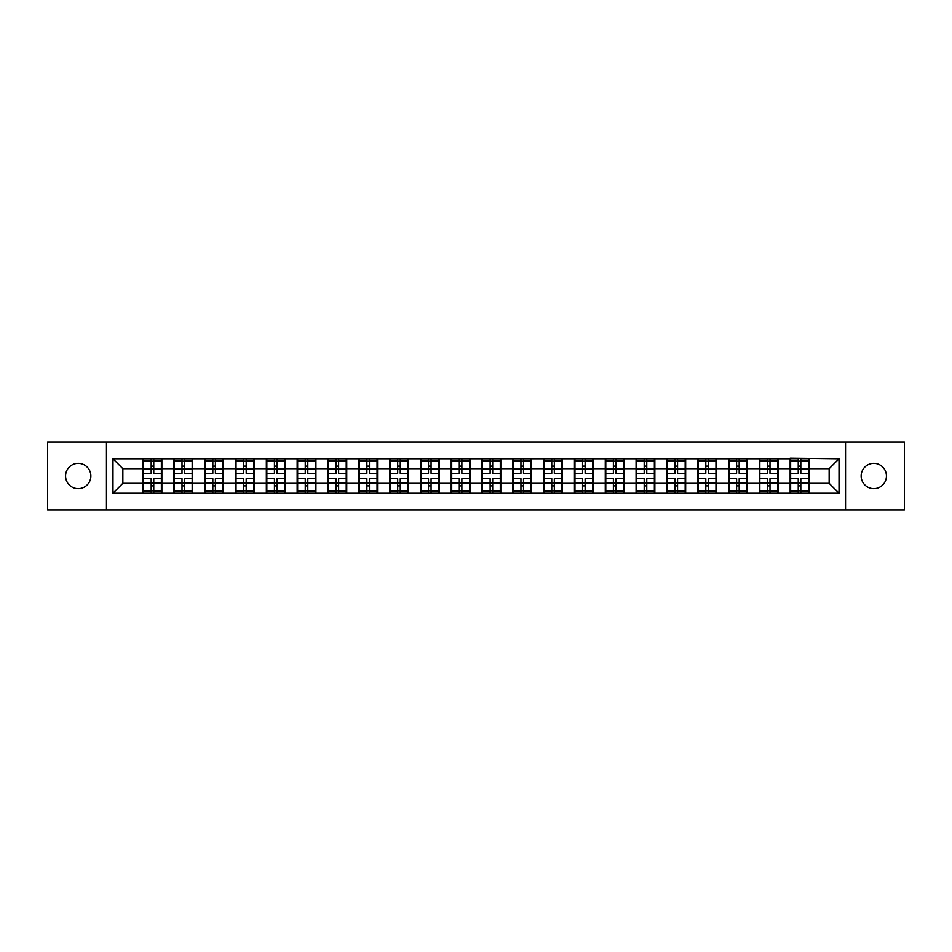 <?xml version="1.0" encoding="UTF-8"?>
<svg xmlns="http://www.w3.org/2000/svg" width="952" height="952" viewBox="0 0 952 952"><rect width="100%" height="100%" fill="white"/><g stroke="black" fill="none" stroke-linecap="round" stroke-linejoin="round"><path stroke-width="1.43" d="M873.781 488.638A12.638 12.638 0 0 1 861.143 476A12.638 12.638 0 0 1 873.781 463.362A12.638 12.638 0 0 1 886.431 476A12.638 12.638 0 0 1 873.781 488.638M78.219 488.638A12.638 12.638 0 0 1 65.569 476A12.638 12.638 0 0 1 78.219 463.362A12.638 12.638 0 0 1 90.856 476A12.638 12.638 0 0 1 78.219 488.638M845.543 509.867L904.4 509.867L904.4 442.133L845.543 442.133L845.543 509.867L106.457 509.867L106.457 442.133L47.6 442.133L47.6 509.867L106.457 509.867M845.543 442.133L106.457 442.133M829.144 483.307L829.144 468.693L808.902 468.693L808.902 483.307L829.144 483.307L839.021 493.184L839.021 458.816L790.136 458.221L790.136 468.693L778.093 468.693L778.093 483.307L790.136 483.307L790.136 468.693M839.021 493.184L112.979 493.184L112.979 458.816L143.097 458.816L143.097 468.693L122.856 468.693L122.856 483.307L143.097 483.307L143.097 468.693M790.136 458.816L143.097 458.816M790.136 483.307L790.136 493.184M778.093 483.307L778.093 493.184M778.093 458.816L778.093 468.693M747.284 483.307L759.327 483.307L759.327 468.693L747.284 468.693L747.284 493.184M759.327 483.307L759.327 493.184M759.327 458.816L759.327 468.693M747.284 458.816L747.284 468.693M716.463 483.307L728.518 483.307L728.518 468.693L716.463 468.693L716.463 493.184M728.518 483.307L728.518 493.184M728.518 458.816L728.518 468.693M716.463 458.816L716.463 468.693M685.654 483.307L697.709 483.307L697.709 468.693L685.654 468.693L685.654 493.184M697.709 483.307L697.709 493.184M697.709 458.816L697.709 468.693M685.654 458.816L685.654 468.693M654.845 483.307L666.888 483.307L666.888 468.693L654.845 468.693L654.845 493.184M666.888 483.307L666.888 493.184M666.888 458.816L666.888 468.693M654.845 458.816L654.845 468.693M624.036 483.307L636.079 483.307L636.079 468.693L624.036 468.693L624.036 493.184M636.079 483.307L636.079 493.184M636.079 458.816L636.079 468.693M624.036 458.816L624.036 468.693M593.227 483.307L605.27 483.307L605.27 468.693L593.227 468.693L593.227 493.184M605.27 483.307L605.27 493.184M605.27 458.816L605.27 468.693M593.227 458.816L593.227 468.693M562.406 483.307L574.461 483.307L574.461 468.693L562.406 468.693L562.406 493.184M574.461 483.307L574.461 493.184M574.461 458.816L574.461 468.693M562.406 458.816L562.406 468.693M531.597 483.307L543.652 483.307L543.652 468.693L531.597 468.693L531.597 493.184M543.652 483.307L543.652 493.184M543.652 458.816L543.652 468.693M531.597 458.816L531.597 468.693M500.788 483.307L512.83 483.307L512.83 468.693L500.788 468.693L500.788 493.184M512.83 483.307L512.83 493.184M512.83 458.816L512.83 468.693M500.788 458.816L500.788 468.693M469.979 483.307L482.021 483.307L482.021 468.693L469.979 468.693L469.979 493.184M482.021 483.307L482.021 493.184M482.021 458.816L482.021 468.693M469.979 458.816L469.979 468.693M439.169 483.307L451.212 483.307L451.212 468.693L439.169 468.693L439.169 493.184M451.212 483.307L451.212 493.184M451.212 458.816L451.212 468.693M439.169 458.816L439.169 468.693M408.348 483.307L420.403 483.307L420.403 468.693L408.348 468.693L408.348 493.184M420.403 483.307L420.403 493.184M420.403 458.816L420.403 468.693M408.348 458.816L408.348 468.693M377.539 483.307L389.594 483.307L389.594 468.693L377.539 468.693L377.539 493.184M389.594 483.307L389.594 493.184M389.594 458.816L389.594 468.693M377.539 458.816L377.539 468.693M346.73 483.307L358.773 483.307L358.773 468.693L346.73 468.693L346.73 493.184M358.773 483.307L358.773 493.184M358.773 458.816L358.773 468.693M346.73 458.816L346.73 468.693M315.921 483.307L327.964 483.307L327.964 468.693L315.921 468.693L315.921 493.184M327.964 483.307L327.964 493.184M327.964 458.816L327.964 468.693M315.921 458.816L315.921 468.693M285.112 483.307L297.155 483.307L297.155 468.693L285.112 468.693L285.112 493.184M297.155 483.307L297.155 493.184M297.155 458.816L297.155 468.693M285.112 458.816L285.112 468.693M254.291 483.307L266.346 483.307L266.346 468.693L254.291 468.693L254.291 493.184M266.346 483.307L266.346 493.184M266.346 458.816L266.346 468.693M254.291 458.816L254.291 468.693M223.482 483.307L235.537 483.307L235.537 468.693L223.482 468.693L223.482 493.184M235.537 483.307L235.537 493.184M235.537 458.816L235.537 468.693M223.482 458.816L223.482 468.693M192.673 483.307L204.716 483.307L204.716 468.693L192.673 468.693L192.673 493.184M204.716 483.307L204.716 493.184M204.716 458.816L204.716 468.693M192.673 458.816L192.673 468.693M161.864 483.307L173.907 483.307L173.907 468.693L161.864 468.693L161.864 493.184M173.907 483.307L173.907 493.184M173.907 458.816L173.907 468.693M161.864 458.816L161.864 468.693M143.097 483.307L143.097 493.184M122.856 483.307L112.979 493.184M112.979 458.816L122.856 468.693M808.902 483.307L808.902 493.184M808.902 458.816L808.902 468.693M839.021 458.816L829.144 468.693M161.364 478.666L161.364 493.279L153.76 493.279L153.76 478.666L161.364 478.666L161.364 458.721L153.76 458.721L153.76 460.887L161.364 460.887M143.585 469.003L151.189 469.003L151.189 458.721L143.585 458.721L143.585 478.666L151.189 478.666L151.189 493.279L143.585 493.279L143.585 491.113L151.189 491.113M151.189 466.135L153.76 466.135M153.76 461.185L151.189 461.185M151.189 469.015L153.76 469.015M151.189 469.003L151.189 473.334L143.585 473.334M143.585 460.887L151.189 460.887M151.189 482.985L153.76 482.985M151.189 490.815L153.76 490.815M151.189 485.865L153.76 485.865M143.585 478.666L143.585 491.113M153.76 491.113L161.364 491.113M153.76 460.887L153.76 473.334L161.364 473.334M192.173 478.666L192.173 493.279L184.569 493.279L184.569 478.666L192.173 478.666L192.173 458.721L184.569 458.721L184.569 460.887L192.173 460.887M174.406 469.003L182.01 469.003L182.01 458.721L174.406 458.721L174.406 478.666L182.01 478.666L182.01 493.279L174.406 493.279L174.406 491.113L182.01 491.113M182.01 466.135L184.569 466.135M184.569 461.185L182.01 461.185M182.01 469.015L184.569 469.015M182.01 469.003L182.01 473.334L174.406 473.334M174.406 460.887L182.01 460.887M182.01 482.985L184.569 482.985M182.01 490.815L184.569 490.815M182.01 485.865L184.569 485.865M174.406 478.666L174.406 491.113M184.569 491.113L192.173 491.113M184.569 460.887L184.569 473.334L192.173 473.334M222.994 478.666L222.994 493.279L215.39 493.279L215.39 478.666L222.994 478.666L222.994 458.721L215.39 458.721L215.39 460.887L222.994 460.887M205.215 469.003L212.82 469.003L212.82 458.721L205.215 458.721L205.215 478.666L212.82 478.666L212.82 493.279L205.215 493.279L205.215 491.113L212.82 491.113M212.82 466.135L215.39 466.135M215.39 461.185L212.82 461.185M212.82 469.015L215.39 469.015M212.82 469.003L212.82 473.334L205.215 473.334M205.215 460.887L212.82 460.887M212.82 482.985L215.39 482.985M212.82 490.815L215.39 490.815M212.82 485.865L215.39 485.865M205.215 478.666L205.215 491.113M215.39 491.113L222.994 491.113M215.39 460.887L215.39 473.334L222.994 473.334M253.803 478.666L253.803 493.279L246.199 493.279L246.199 478.666L253.803 478.666L253.803 458.721L246.199 458.721L246.199 460.887L253.803 460.887M236.025 469.003L243.629 469.003L243.629 458.721L236.025 458.721L236.025 478.666L243.629 478.666L243.629 493.279L236.025 493.279L236.025 491.113L243.629 491.113M243.629 466.135L246.199 466.135M246.199 461.185L243.629 461.185M243.629 469.015L246.199 469.015M243.629 469.003L243.629 473.334L236.025 473.334M236.025 460.887L243.629 460.887M243.629 482.985L246.199 482.985M243.629 490.815L246.199 490.815M243.629 485.865L246.199 485.865M236.025 478.666L236.025 491.113M246.199 491.113L253.803 491.113M246.199 460.887L246.199 473.334L253.803 473.334M284.612 478.666L284.612 493.279L277.008 493.279L277.008 478.666L284.612 478.666L284.612 458.721L277.008 458.721L277.008 460.887L284.612 460.887M266.834 469.003L274.438 469.003L274.438 458.721L266.834 458.721L266.834 478.666L274.438 478.666L274.438 493.279L266.834 493.279L266.834 491.113L274.438 491.113M274.438 466.135L277.008 466.135M277.008 461.185L274.438 461.185M274.438 469.015L277.008 469.015M274.438 469.003L274.438 473.334L266.834 473.334M266.834 460.887L274.438 460.887M274.438 482.985L277.008 482.985M274.438 490.815L277.008 490.815M274.438 485.865L277.008 485.865M266.834 478.666L266.834 491.113M277.008 491.113L284.612 491.113M277.008 460.887L277.008 473.334L284.612 473.334M315.421 478.666L315.421 493.279L307.817 493.279L307.817 478.666L315.421 478.666L315.421 458.721L307.817 458.721L307.817 460.887L315.421 460.887M297.643 469.003L305.247 469.003L305.247 458.721L297.643 458.721L297.643 478.666L305.247 478.666L305.247 493.279L297.643 493.279L297.643 491.113L305.247 491.113M305.247 466.135L307.817 466.135M307.817 461.185L305.247 461.185M305.247 469.015L307.817 469.015M305.247 469.003L305.247 473.334L297.643 473.334M297.643 460.887L305.247 460.887M305.247 482.985L307.817 482.985M305.247 490.815L307.817 490.815M305.247 485.865L307.817 485.865M297.643 478.666L297.643 491.113M307.817 491.113L315.421 491.113M307.817 460.887L307.817 473.334L315.421 473.334M346.23 478.666L346.23 493.279L338.626 493.279L338.626 478.666L346.23 478.666L346.23 458.721L338.626 458.721L338.626 460.887L346.23 460.887M328.464 469.003L336.068 469.003L336.068 458.721L328.464 458.721L328.464 478.666L336.068 478.666L336.068 493.279L328.464 493.279L328.464 491.113L336.068 491.113M336.068 466.135L338.626 466.135M338.626 461.185L336.068 461.185M336.068 469.015L338.626 469.015M336.068 469.003L336.068 473.334L328.464 473.334M328.464 460.887L336.068 460.887M336.068 482.985L338.626 482.985M336.068 490.815L338.626 490.815M336.068 485.865L338.626 485.865M328.464 478.666L328.464 491.113M338.626 491.113L346.23 491.113M338.626 460.887L338.626 473.334L346.23 473.334M377.052 478.666L377.052 493.279L369.447 493.279L369.447 478.666L377.052 478.666L377.052 458.721L369.447 458.721L369.447 460.887L377.052 460.887M359.273 469.003L366.877 469.003L366.877 458.721L359.273 458.721L359.273 478.666L366.877 478.666L366.877 493.279L359.273 493.279L359.273 491.113L366.877 491.113M366.877 466.135L369.447 466.135M369.447 461.185L366.877 461.185M366.877 469.015L369.447 469.015M366.877 469.003L366.877 473.334L359.273 473.334M359.273 460.887L366.877 460.887M366.877 482.985L369.447 482.985M366.877 490.815L369.447 490.815M366.877 485.865L369.447 485.865M359.273 478.666L359.273 491.113M369.447 491.113L377.052 491.113M369.447 460.887L369.447 473.334L377.052 473.334M407.861 478.666L407.861 493.279L400.257 493.279L400.257 478.666L407.861 478.666L407.861 458.721L400.257 458.721L400.257 460.887L407.861 460.887M390.082 469.003L397.686 469.003L397.686 458.721L390.082 458.721L390.082 478.666L397.686 478.666L397.686 493.279L390.082 493.279L390.082 491.113L397.686 491.113M397.686 466.135L400.257 466.135M400.257 461.185L397.686 461.185M397.686 469.015L400.257 469.015M397.686 469.003L397.686 473.334L390.082 473.334M390.082 460.887L397.686 460.887M397.686 482.985L400.257 482.985M397.686 490.815L400.257 490.815M397.686 485.865L400.257 485.865M390.082 478.666L390.082 491.113M400.257 491.113L407.861 491.113M400.257 460.887L400.257 473.334L407.861 473.334M438.67 478.666L438.67 493.279L431.066 493.279L431.066 478.666L438.67 478.666L438.67 458.721L431.066 458.721L431.066 460.887L438.67 460.887M420.891 469.003L428.495 469.003L428.495 458.721L420.891 458.721L420.891 478.666L428.495 478.666L428.495 493.279L420.891 493.279L420.891 491.113L428.495 491.113M428.495 466.135L431.066 466.135M431.066 461.185L428.495 461.185M428.495 469.015L431.066 469.015M428.495 469.003L428.495 473.334L420.891 473.334M420.891 460.887L428.495 460.887M428.495 482.985L431.066 482.985M428.495 490.815L431.066 490.815M428.495 485.865L431.066 485.865M420.891 478.666L420.891 491.113M431.066 491.113L438.67 491.113M431.066 460.887L431.066 473.334L438.67 473.334M469.479 478.666L469.479 493.279L461.875 493.279L461.875 478.666L469.479 478.666L469.479 458.721L461.875 458.721L461.875 460.887L469.479 460.887M451.712 469.003L459.316 469.003L459.316 458.721L451.712 458.721L451.712 478.666L459.316 478.666L459.316 493.279L451.712 493.279L451.712 491.113L459.316 491.113M459.316 466.135L461.875 466.135M461.875 461.185L459.316 461.185M459.316 469.015L461.875 469.015M459.316 469.003L459.316 473.334L451.712 473.334M451.712 460.887L459.316 460.887M459.316 482.985L461.875 482.985M459.316 490.815L461.875 490.815M459.316 485.865L461.875 485.865M451.712 478.666L451.712 491.113M461.875 491.113L469.479 491.113M461.875 460.887L461.875 473.334L469.479 473.334M500.288 478.666L500.288 493.279L492.684 493.279L492.684 478.666L500.288 478.666L500.288 458.721L492.684 458.721L492.684 460.887L500.288 460.887M482.521 469.003L490.125 469.003L490.125 458.721L482.521 458.721L482.521 478.666L490.125 478.666L490.125 493.279L482.521 493.279L482.521 491.113L490.125 491.113M490.125 466.135L492.684 466.135M492.684 461.185L490.125 461.185M490.125 469.015L492.684 469.015M490.125 469.003L490.125 473.334L482.521 473.334M482.521 460.887L490.125 460.887M490.125 482.985L492.684 482.985M490.125 490.815L492.684 490.815M490.125 485.865L492.684 485.865M482.521 478.666L482.521 491.113M492.684 491.113L500.288 491.113M492.684 460.887L492.684 473.334L500.288 473.334M531.109 478.666L531.109 493.279L523.505 493.279L523.505 478.666L531.109 478.666L531.109 458.721L523.505 458.721L523.505 460.887L531.109 460.887M513.33 469.003L520.934 469.003L520.934 458.721L513.33 458.721L513.33 478.666L520.934 478.666L520.934 493.279L513.33 493.279L513.33 491.113L520.934 491.113M520.934 466.135L523.505 466.135M523.505 461.185L520.934 461.185M520.934 469.015L523.505 469.015M520.934 469.003L520.934 473.334L513.33 473.334M513.33 460.887L520.934 460.887M520.934 482.985L523.505 482.985M520.934 490.815L523.505 490.815M520.934 485.865L523.505 485.865M513.33 478.666L513.33 491.113M523.505 491.113L531.109 491.113M523.505 460.887L523.505 473.334L531.109 473.334M561.918 478.666L561.918 493.279L554.314 493.279L554.314 478.666L561.918 478.666L561.918 458.721L554.314 458.721L554.314 460.887L561.918 460.887M544.139 469.003L551.743 469.003L551.743 458.721L544.139 458.721L544.139 478.666L551.743 478.666L551.743 493.279L544.139 493.279L544.139 491.113L551.743 491.113M551.743 466.135L554.314 466.135M554.314 461.185L551.743 461.185M551.743 469.015L554.314 469.015M551.743 469.003L551.743 473.334L544.139 473.334M544.139 460.887L551.743 460.887M551.743 482.985L554.314 482.985M551.743 490.815L554.314 490.815M551.743 485.865L554.314 485.865M544.139 478.666L544.139 491.113M554.314 491.113L561.918 491.113M554.314 460.887L554.314 473.334L561.918 473.334M592.727 478.666L592.727 493.279L585.123 493.279L585.123 478.666L592.727 478.666L592.727 458.721L585.123 458.721L585.123 460.887L592.727 460.887M574.948 469.003L582.553 469.003L582.553 458.721L574.948 458.721L574.948 478.666L582.553 478.666L582.553 493.279L574.948 493.279L574.948 491.113L582.553 491.113M582.553 466.135L585.123 466.135M585.123 461.185L582.553 461.185M582.553 469.015L585.123 469.015M582.553 469.003L582.553 473.334L574.948 473.334M574.948 460.887L582.553 460.887M582.553 482.985L585.123 482.985M582.553 490.815L585.123 490.815M582.553 485.865L585.123 485.865M574.948 478.666L574.948 491.113M585.123 491.113L592.727 491.113M585.123 460.887L585.123 473.334L592.727 473.334M623.536 478.666L623.536 493.279L615.932 493.279L615.932 478.666L623.536 478.666L623.536 458.721L615.932 458.721L615.932 460.887L623.536 460.887M605.769 469.003L613.374 469.003L613.374 458.721L605.769 458.721L605.769 478.666L613.374 478.666L613.374 493.279L605.769 493.279L605.769 491.113L613.374 491.113M613.374 466.135L615.932 466.135M615.932 461.185L613.374 461.185M613.374 469.015L615.932 469.015M613.374 469.003L613.374 473.334L605.769 473.334M605.769 460.887L613.374 460.887M613.374 482.985L615.932 482.985M613.374 490.815L615.932 490.815M613.374 485.865L615.932 485.865M605.769 478.666L605.769 491.113M615.932 491.113L623.536 491.113M615.932 460.887L615.932 473.334L623.536 473.334M654.357 478.666L654.357 493.279L646.753 493.279L646.753 478.666L654.357 478.666L654.357 458.721L646.753 458.721L646.753 460.887L654.357 460.887M636.579 469.003L644.183 469.003L644.183 458.721L636.579 458.721L636.579 478.666L644.183 478.666L644.183 493.279L636.579 493.279L636.579 491.113L644.183 491.113M644.183 466.135L646.753 466.135M646.753 461.185L644.183 461.185M644.183 469.015L646.753 469.015M644.183 469.003L644.183 473.334L636.579 473.334M636.579 460.887L644.183 460.887M644.183 482.985L646.753 482.985M644.183 490.815L646.753 490.815M644.183 485.865L646.753 485.865M636.579 478.666L636.579 491.113M646.753 491.113L654.357 491.113M646.753 460.887L646.753 473.334L654.357 473.334M685.166 478.666L685.166 493.279L677.562 493.279L677.562 478.666L685.166 478.666L685.166 458.721L677.562 458.721L677.562 460.887L685.166 460.887M667.388 469.003L674.992 469.003L674.992 458.721L667.388 458.721L667.388 478.666L674.992 478.666L674.992 493.279L667.388 493.279L667.388 491.113L674.992 491.113M674.992 466.135L677.562 466.135M677.562 461.185L674.992 461.185M674.992 469.015L677.562 469.015M674.992 469.003L674.992 473.334L667.388 473.334M667.388 460.887L674.992 460.887M674.992 482.985L677.562 482.985M674.992 490.815L677.562 490.815M674.992 485.865L677.562 485.865M667.388 478.666L667.388 491.113M677.562 491.113L685.166 491.113M677.562 460.887L677.562 473.334L685.166 473.334M715.975 478.666L715.975 493.279L708.371 493.279L708.371 478.666L715.975 478.666L715.975 458.721L708.371 458.721L708.371 460.887L715.975 460.887M698.197 469.003L705.801 469.003L705.801 458.721L698.197 458.721L698.197 478.666L705.801 478.666L705.801 493.279L698.197 493.279L698.197 491.113L705.801 491.113M705.801 466.135L708.371 466.135M708.371 461.185L705.801 461.185M705.801 469.015L708.371 469.015M705.801 469.003L705.801 473.334L698.197 473.334M698.197 460.887L705.801 460.887M705.801 482.985L708.371 482.985M705.801 490.815L708.371 490.815M705.801 485.865L708.371 485.865M698.197 478.666L698.197 491.113M708.371 491.113L715.975 491.113M708.371 460.887L708.371 473.334L715.975 473.334M746.784 478.666L746.784 493.279L739.18 493.279L739.18 478.666L746.784 478.666L746.784 458.721L739.18 458.721L739.18 460.887L746.784 460.887M729.006 469.003L736.61 469.003L736.61 458.721L729.006 458.721L729.006 478.666L736.61 478.666L736.61 493.279L729.006 493.279L729.006 491.113L736.61 491.113M736.61 466.135L739.18 466.135M739.18 461.185L736.61 461.185M736.61 469.015L739.18 469.015M736.61 469.003L736.61 473.334L729.006 473.334M729.006 460.887L736.61 460.887M736.61 482.985L739.18 482.985M736.61 490.815L739.18 490.815M736.61 485.865L739.18 485.865M729.006 478.666L729.006 491.113M739.18 491.113L746.784 491.113M739.18 460.887L739.18 473.334L746.784 473.334M777.594 478.666L777.594 493.279L769.989 493.279L769.989 478.666L777.594 478.666L777.594 458.721L769.989 458.721L769.989 460.887L777.594 460.887M759.827 469.003L767.431 469.003L767.431 458.721L759.827 458.721L759.827 478.666L767.431 478.666L767.431 493.279L759.827 493.279L759.827 491.113L767.431 491.113M767.431 466.135L769.989 466.135M769.989 461.185L767.431 461.185M767.431 469.015L769.989 469.015M767.431 469.003L767.431 473.334L759.827 473.334M759.827 460.887L767.431 460.887M767.431 482.985L769.989 482.985M767.431 490.815L769.989 490.815M767.431 485.865L769.989 485.865M759.827 478.666L759.827 491.113M769.989 491.113L777.594 491.113M769.989 460.887L769.989 473.334L777.594 473.334M808.415 478.666L808.415 493.279L800.811 493.279L800.811 478.666L808.415 478.666L808.415 458.721L800.811 458.721L800.811 460.887L808.415 460.887M790.636 469.003L798.24 469.003L798.24 458.721L790.636 458.721L790.636 478.666L798.24 478.666L798.24 493.279L790.636 493.279L790.636 491.113L798.24 491.113M798.24 466.135L800.811 466.135M800.811 461.185L798.24 461.185M798.24 469.015L800.811 469.015M798.24 469.003L798.24 473.334L790.636 473.334M790.636 460.887L798.24 460.887M798.24 482.985L800.811 482.985M798.24 490.815L800.811 490.815M798.24 485.865L800.811 485.865M790.636 478.666L790.636 491.113M800.811 491.113L808.415 491.113M800.811 460.887L800.811 473.334L808.415 473.334M143.585 482.997L151.189 482.997M153.76 482.997L161.364 482.997M153.76 469.003L161.364 469.003M174.406 482.997L182.01 482.997M184.569 482.997L192.173 482.997M184.569 469.003L192.173 469.003M205.215 482.997L212.82 482.997M215.39 482.997L222.994 482.997M215.39 469.003L222.994 469.003M236.025 482.997L243.629 482.997M246.199 482.997L253.803 482.997M246.199 469.003L253.803 469.003M266.834 482.997L274.438 482.997M277.008 482.997L284.612 482.997M277.008 469.003L284.612 469.003M297.643 482.997L305.247 482.997M307.817 482.997L315.421 482.997M307.817 469.003L315.421 469.003M328.464 482.997L336.068 482.997M338.626 482.997L346.23 482.997M338.626 469.003L346.23 469.003M359.273 482.997L366.877 482.997M369.447 482.997L377.052 482.997M369.447 469.003L377.052 469.003M390.082 482.997L397.686 482.997M400.257 482.997L407.861 482.997M400.257 469.003L407.861 469.003M420.891 482.997L428.495 482.997M431.066 482.997L438.67 482.997M431.066 469.003L438.67 469.003M451.712 482.997L459.316 482.997M461.875 482.997L469.479 482.997M461.875 469.003L469.479 469.003M482.521 482.997L490.125 482.997M492.684 482.997L500.288 482.997M492.684 469.003L500.288 469.003M513.33 482.997L520.934 482.997M523.505 482.997L531.109 482.997M523.505 469.003L531.109 469.003M544.139 482.997L551.743 482.997M554.314 482.997L561.918 482.997M554.314 469.003L561.918 469.003M574.948 482.997L582.553 482.997M585.123 482.997L592.727 482.997M585.123 469.003L592.727 469.003M605.769 482.997L613.374 482.997M615.932 482.997L623.536 482.997M615.932 469.003L623.536 469.003M636.579 482.997L644.183 482.997M646.753 482.997L654.357 482.997M646.753 469.003L654.357 469.003M667.388 482.997L674.992 482.997M677.562 482.997L685.166 482.997M677.562 469.003L685.166 469.003M698.197 482.997L705.801 482.997M708.371 482.997L715.975 482.997M708.371 469.003L715.975 469.003M729.006 482.997L736.61 482.997M739.18 482.997L746.784 482.997M739.18 469.003L746.784 469.003M759.827 482.997L767.431 482.997M769.989 482.997L777.594 482.997M769.989 469.003L777.594 469.003M790.636 482.997L798.24 482.997M800.811 482.997L808.415 482.997M800.811 469.003L808.415 469.003"/></g></svg>
